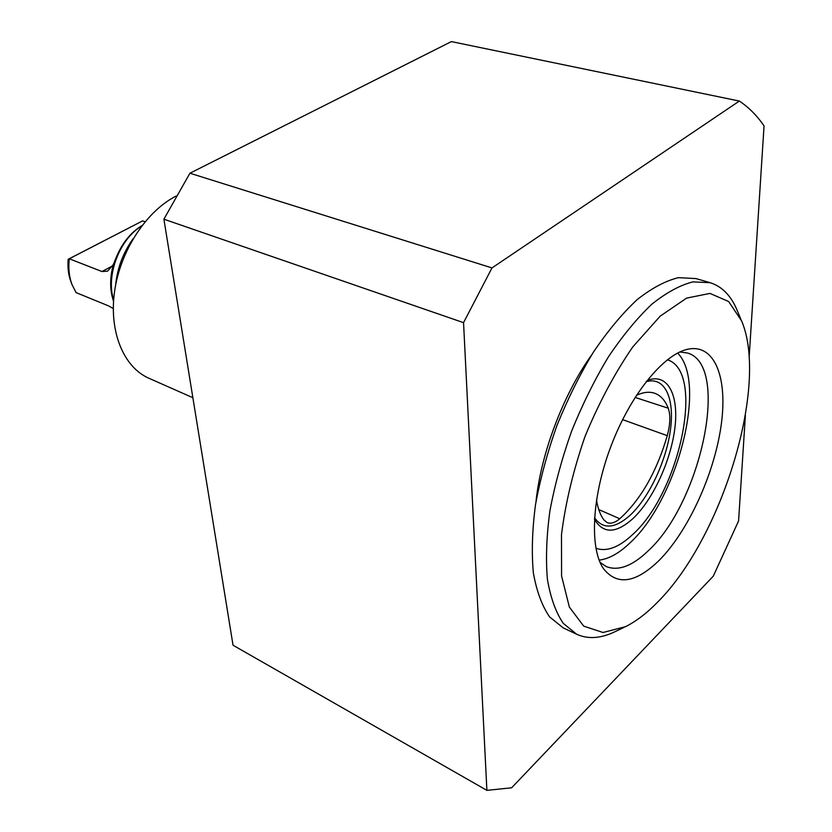 <?xml version="1.0" encoding="UTF-8"?>
<svg xmlns="http://www.w3.org/2000/svg" width="832" height="832" viewBox="0 0 832 832"><rect width="100%" height="100%" fill="white"/><g stroke="black" fill="none" stroke-linecap="round" stroke-linejoin="round"><path stroke-width="1.25" d="M141.658 226.054C119.558 238.992 105.664 275.673 113.641 300.009M145.07 221.749L142.615 220.886L69.285 258.783C68.224 268.268 69.139 276.9 72.041 284.658L70.97 281.871C68.422 275.07 67.496 267.54 68.172 259.282L69.285 258.783L101.962 271.534L107.505 271.18L113.308 264.607L115.731 258.658C121.649 243.662 130.426 232.606 142.074 225.503M113.308 264.607C109.699 278.002 109.782 290.233 113.547 301.278M113.277 308.547L108.482 305.864L76.097 292.614L72.041 284.658M142.615 220.886L68.172 259.282M622.596 419.63L667.274 435.656C656.635 471.91 640.806 499.606 619.798 518.752C614.952 522.777 610.719 524.046 607.1 522.558L604.074 520.104C600.371 515.299 597.854 508.56 596.513 499.866M749.122 357.521L764.057 125.882C757.006 115.648 748.779 107.37 739.357 101.057L491.993 267.925L463.549 322.66L486.886 790.358L511.628 787.8L713.284 576.17L738.577 520.957L745.389 415.334M486.886 790.358L233.043 645.237L163.894 219.201L189.925 173.222L451.36 41.6L739.357 101.057M176.238 195.988C146.307 211.11 120.234 250.91 114.566 291.439C108.815 331.999 123.822 367.37 148.959 378.279L192.868 397.706M133.266 238.534C123.198 252.47 117.322 267.987 115.627 285.095M463.549 322.66L163.894 219.201M491.993 267.925L189.925 173.222M535.974 501.821C540.904 453.482 563.326 394.326 591.687 354.858M740.844 319.103L737.36 310.866C731.276 295.911 722.218 286.52 710.185 282.703L695.885 278.564L678.423 277.659C665.465 280.831 651.674 288.184 637.052 299.718C622.232 313.602 607.714 331.032 593.486 352.009C579.79 374.65 567.601 399.173 556.91 425.558C547.404 452.39 540.259 478.826 535.475 504.868C532.199 530.015 531.492 552.708 533.364 572.946C536.64 591.302 542.069 605.977 549.65 616.98L563.295 627.931L576.753 634.296C588.276 639.454 601.276 638.477 615.732 631.342L624.073 627.37M710.185 282.703L692.9 281.882C680.046 285.137 666.349 292.594 651.789 304.252C637.031 318.282 622.534 335.868 608.317 357.022C594.599 379.85 582.369 404.55 571.615 431.132C562.037 458.151 554.798 484.754 549.9 510.942C546.499 536.224 545.667 559.01 547.404 579.322C550.545 597.73 555.838 612.425 563.295 623.407L576.753 634.296M657.519 602.212C721.885 538.283 769.059 385.195 741.593 320.871L728.624 301.506L709.956 293.415L686.608 298.106L660.171 316.17L632.778 346.913C614.775 373.1 598.884 402.875 585.104 436.249C573.279 470.361 565.406 503.194 561.486 534.747L561.579 575.962L569.358 607.069L583.7 626.122L603.013 632.497L625.539 626.662C636.085 621.4 646.745 613.257 657.519 602.212M658.788 560.737C687.908 531.721 713.97 474.926 721.022 426.254C728.198 377.603 714.574 342.212 686.421 349.565C662.241 355.722 630.032 395.834 611 446.118C591.885 496.361 589.358 547.778 603.335 568.485C616.959 585.811 635.44 583.222 658.788 560.737M600.08 562.422L606.403 566.654C618.592 571.241 632.559 565.926 648.294 550.732C701.074 502.528 730.538 364.926 687.482 353.007L679.869 351.967M599.134 560.123C608.868 558.969 619.112 553.259 629.876 542.994C677.113 500.167 707.772 383.001 677.633 353.07M595.899 548.267C606.684 552.022 618.935 547.446 632.663 534.518C679.786 492.638 705.588 371.176 667.358 359.798M594.433 519.262C603.148 533.988 615.992 533.749 632.965 518.554C653.224 499.502 671.32 459.815 675.012 426.899C678.839 393.921 667.118 372.362 647.026 380.546M594.526 517.764C603.106 529.682 615.056 528.778 630.365 515.039C649.438 497.182 666.588 460.252 670.55 428.99C674.627 397.686 664.508 376.168 646.1 381.732M667.274 435.656C670.322 424.195 670.644 415.043 668.242 408.2C665.132 400.244 660.483 395.221 654.295 393.13C649.064 391.477 643.115 392.205 636.459 395.304M101.962 271.534L112.559 265.886M598.749 509.579L619.798 518.752M635.097 397.426L668.242 408.2"/></g></svg>
